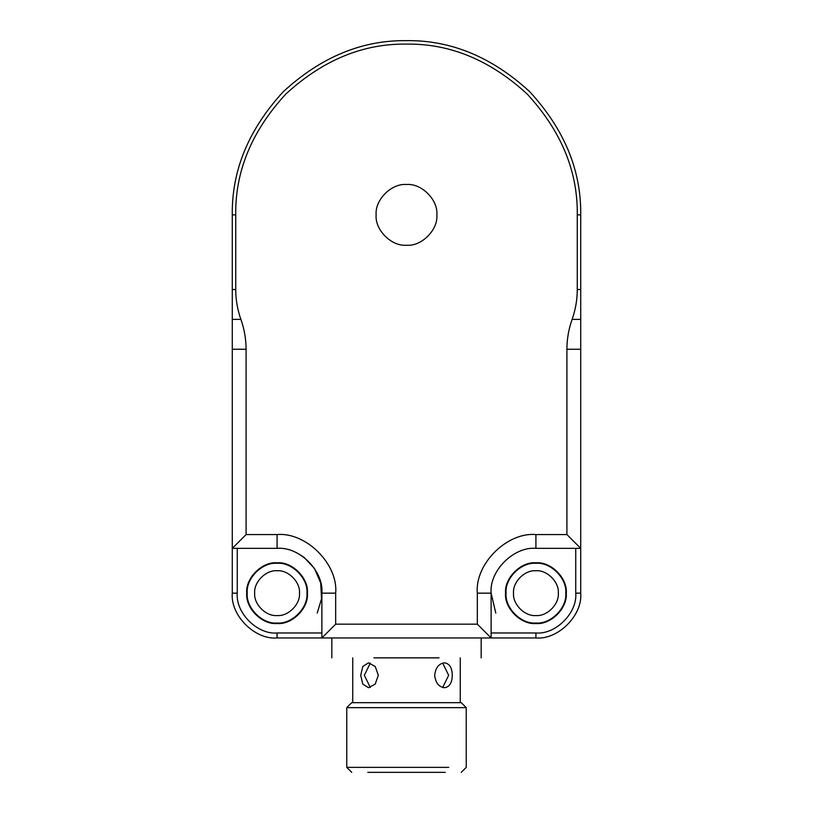 <?xml version="1.0" encoding="UTF-8"?>
<svg xmlns="http://www.w3.org/2000/svg" width="813" height="813" viewBox="0 0 813 813"><rect width="100%" height="100%" fill="white"/><g stroke="black" fill="none" stroke-linecap="round" stroke-linejoin="round"><path stroke-width="1.22" d="M558.318 593.155C559.314 604.242 546.997 616.559 535.919 615.553C524.832 616.559 512.515 604.242 513.521 593.155C512.515 582.078 524.832 569.761 535.919 570.756C546.997 569.761 559.314 582.078 558.318 593.155M565.777 593.155C567.118 607.931 550.696 624.364 535.919 623.022C521.143 624.364 504.721 607.931 506.052 593.155C504.721 578.378 521.143 561.956 535.919 563.297C550.696 561.956 567.118 578.378 565.777 593.155M299.479 593.155C300.485 604.242 288.168 616.559 277.081 615.553C266.003 616.559 253.686 604.242 254.682 593.155C253.686 582.078 266.003 569.761 277.081 570.756C288.168 569.761 300.485 582.078 299.479 593.155M306.948 593.155C308.279 607.931 291.857 624.364 277.081 623.022C262.304 624.364 245.882 607.931 247.223 593.155C245.882 578.378 262.304 561.956 277.081 563.297C291.857 561.956 308.279 578.378 306.948 593.155M370.291 663.103L364.346 675.288L370.291 687.473M442.709 687.473L448.654 675.288L442.709 663.103M373.96 657.869L439.04 657.869M364.265 707.645L466.235 707.645L461.256 702.666L351.744 702.666L346.765 707.645L364.265 707.645M448.735 767.37C471.52 767.37 471.52 767.37 448.735 767.37L346.765 767.37L351.744 772.35M452.282 675.288C452.109 667.727 449.518 663.581 444.508 662.839C438.827 663.581 435.555 667.727 434.681 675.288C435.555 682.849 438.827 686.995 444.508 687.727C449.518 686.995 452.109 682.849 452.282 675.288M378.319 675.288L375.22 666.487L368.492 662.839L362.781 666.487L360.718 675.288L362.781 684.089L368.492 687.727L375.22 684.089L378.319 675.288M445.219 772.35L367.781 772.35C346.897 772.35 346.897 772.35 367.781 772.35L445.219 772.35C466.103 772.35 466.103 772.35 445.219 772.35M240.902 319.397C244.347 329.123 246.065 339.082 246.085 349.255L246.085 534.568L232.284 548.358L232.284 593.155C230.282 615.319 254.916 639.963 277.081 637.961L491.123 637.961L491.123 593.155L495.788 613.073L491.123 593.155C489.111 570.99 513.755 546.356 535.919 548.358L580.716 548.358L566.915 534.568L535.919 534.568C506.926 531.946 474.701 564.171 477.322 593.155L477.322 624.16L491.123 637.961L535.919 637.961C558.084 639.963 582.718 615.319 580.716 593.155L580.716 214.866C581.315 170.405 564.303 129.338 529.69 91.676C492.028 57.062 450.961 40.05 406.5 40.65C362.039 40.05 320.972 57.062 283.31 91.676C248.697 129.338 231.685 170.405 232.284 214.866L232.284 319.397L240.902 319.397C237.467 309.662 235.75 299.702 235.729 289.53L235.729 214.866C235.15 171.279 251.817 131.035 285.749 94.115C322.67 60.182 362.913 43.516 406.5 44.095C450.087 43.516 490.33 60.182 527.251 94.115C561.183 131.035 577.85 171.279 577.271 214.866L577.271 289.53C577.25 299.702 575.533 309.662 572.098 319.397L580.716 319.397M300.983 555.269L304.225 557.515L314.418 568.409L320.708 582.962L321.531 598.785L317.212 613.073L321.531 598.785L320.708 582.962L314.418 568.409L304.225 557.515M307.446 593.155C308.808 608.185 292.111 624.882 277.081 623.52C262.06 624.882 245.363 608.185 246.725 593.155C245.363 578.134 262.06 561.437 277.081 562.799C292.111 561.437 308.808 578.134 307.446 593.155M505.554 593.155C504.192 578.134 520.889 561.437 535.919 562.799C550.94 561.437 567.637 578.134 566.275 593.155C567.637 608.185 550.94 624.882 535.919 623.52C520.889 624.882 504.192 608.185 505.554 593.155M477.322 624.16L335.678 624.16L335.678 593.155C338.299 564.171 306.074 531.946 277.081 534.568L246.085 534.568M246.085 349.255L232.284 349.255L232.284 548.358L277.081 548.358C299.245 546.356 323.889 570.99 321.877 593.155L321.877 637.961L335.678 624.16M566.915 534.568L566.915 349.255C566.935 339.082 568.653 329.123 572.098 319.397M436.866 214.866C438.217 229.886 421.52 246.583 406.5 245.231C391.48 246.583 374.783 229.886 376.134 214.866C374.783 199.846 391.48 183.149 406.5 184.5C421.52 183.149 438.217 199.846 436.866 214.866M232.284 349.255L232.284 319.397M321.877 632.981L277.081 632.981L277.081 637.961M277.081 632.981C257.386 634.76 235.485 612.86 237.264 593.155L232.284 593.155M237.264 593.155L237.264 548.358M575.736 548.358L575.736 593.155L580.716 593.155M575.736 593.155C577.515 612.86 555.614 634.76 535.919 632.981L535.919 637.961M535.919 632.981L491.123 632.981M535.919 534.568L535.919 548.358M477.322 593.155L491.123 593.155M335.678 593.155L321.877 593.155M277.081 534.568L277.081 548.358M580.716 289.53L577.271 289.53M566.915 349.255L580.716 349.255M232.284 289.53L235.729 289.53M580.716 214.866L577.271 214.866M232.284 214.866L235.729 214.866M331.836 637.961L331.836 657.869M481.164 637.961L481.164 657.869M466.235 707.645L466.235 767.37L461.256 772.35M346.765 707.645L346.765 767.37M460.26 657.869L460.26 702.666M352.74 702.666L352.74 657.869"/></g></svg>
